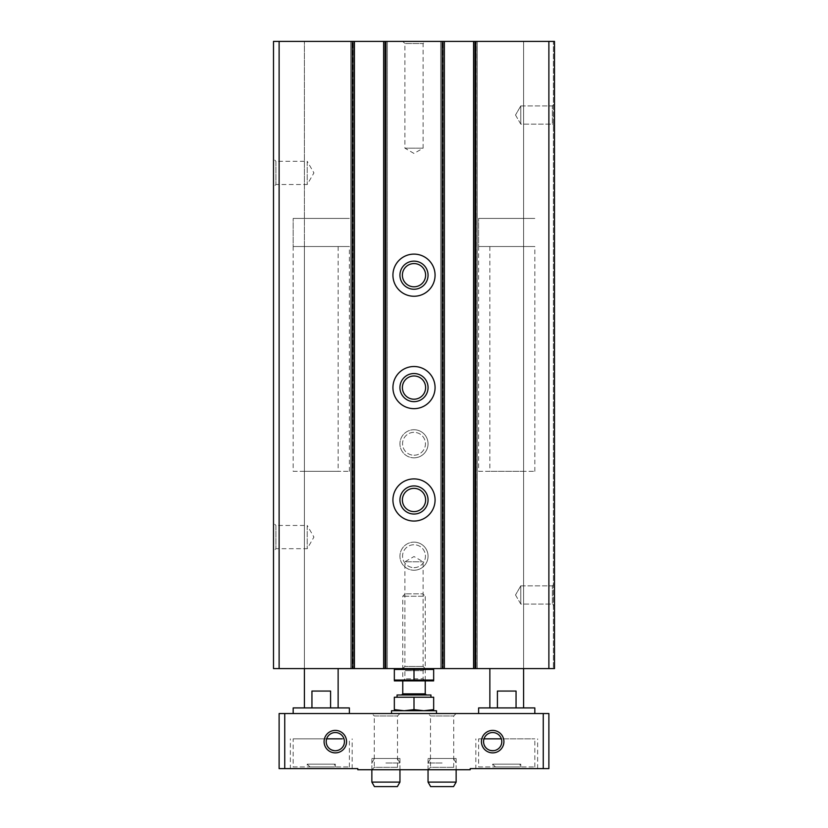 <?xml version="1.0" encoding="UTF-8"?>
<svg xmlns="http://www.w3.org/2000/svg" width="828" height="828" viewBox="0 0 828 828"><rect width="100%" height="100%" fill="white"/><g stroke="black" fill="none" stroke-linecap="round" stroke-linejoin="round"><path stroke-width="0.62" stroke-dasharray="4.14 3.1" d="M279.119 41.4L279.119 668.579L273.499 668.579L273.499 41.4L554.501 41.4L554.501 668.579L489.865 668.579L523.586 668.579L523.586 471.318L489.865 471.318L523.586 471.318M273.499 158.852L273.499 186.952L273.499 158.852L275.931 161.294L275.931 184.52L275.931 161.294L307.219 161.294L307.219 184.52L307.219 161.294L313.926 172.907L307.219 184.52L275.931 184.52L273.499 186.952M273.499 523.027L273.499 551.127L273.499 523.027L275.931 525.459L275.931 548.695L275.931 525.459L307.219 525.459L307.219 548.695L307.219 525.459L313.926 537.072L307.219 548.695L275.931 548.695L273.499 551.127M279.119 668.579L523.586 668.579L523.586 246.527L489.865 246.527L523.586 246.527M304.414 246.527L338.134 246.527L304.414 246.527L304.414 668.579L304.414 41.4L304.414 668.579L338.134 668.579L304.414 668.579L304.414 471.318L338.134 471.318L304.414 471.318M354.425 41.4L354.425 668.579L354.425 41.4L350.772 41.4L350.772 668.579L350.772 41.4L354.425 41.4L354.425 668.579M353.028 41.4L350.772 41.4L350.772 668.579L350.772 41.4L353.028 41.4L353.028 668.579L353.028 41.4M387.307 41.4L387.307 668.579L386.179 668.579L387.307 668.579L387.307 41.4L385.061 41.4L387.307 41.4L387.307 668.579L387.307 41.4L386.179 41.4L387.307 41.4M386.179 668.579L383.654 668.579L386.179 668.579L386.179 41.4L386.179 668.579M383.654 41.4L383.654 668.579M414 261.141A14.045 14.045 0 0 1 426.172 282.213A14.045 14.045 0 0 1 401.828 282.213A14.045 14.045 0 0 1 414 261.141M414 373.531A14.045 14.045 0 0 1 426.172 394.614A14.045 14.045 0 0 1 401.828 394.614A14.045 14.045 0 0 1 414 373.531M414 485.932A14.045 14.045 0 0 1 426.172 507.005A14.045 14.045 0 0 1 401.828 507.005A14.045 14.045 0 0 1 414 485.932M414 429.732A14.045 14.045 0 0 1 426.172 450.815A14.045 14.045 0 0 1 401.828 450.815A14.045 14.045 0 0 1 414 429.732A14.045 14.045 0 0 1 426.172 450.815A14.045 14.045 0 0 1 401.828 450.815A14.045 14.045 0 0 1 414 429.732M414 542.133A14.045 14.045 0 0 1 426.172 563.206A14.045 14.045 0 0 1 401.828 563.206A14.045 14.045 0 0 1 414 542.133A14.045 14.045 0 0 1 426.172 563.206A14.045 14.045 0 0 1 401.828 563.206A14.045 14.045 0 0 1 414 542.133M444.346 41.4L444.346 668.579L444.346 41.4L440.693 41.4L440.693 668.579L440.693 41.4L444.346 41.4L444.346 668.579M442.939 41.4L440.693 41.4L440.693 668.579L440.693 41.4L442.939 41.4L442.939 668.579L442.939 41.4M477.228 41.4L477.228 668.579L476.1 668.579L477.228 668.579L477.228 41.4L474.972 41.4L477.228 41.4L477.228 668.579L477.228 41.4L476.1 41.4L477.228 41.4M476.1 668.579L473.575 668.579L476.1 668.579L476.1 41.4L476.1 668.579M473.575 41.4L473.575 668.579M523.586 41.4L523.586 668.579L523.586 41.4M554.501 110.124L554.501 119.915M554.501 41.4L554.501 668.579L554.501 41.4L553.373 41.4L553.373 668.579L553.373 41.4L554.501 41.4M554.501 590.064L554.501 599.865M554.501 115.02L554.501 126.26L554.501 115.02M554.501 594.959L554.501 606.199L554.501 594.959M402.76 41.4L425.24 41.4L402.76 41.4L404.892 43.532L423.108 43.532L404.892 43.532L404.892 148.181L423.108 148.181L404.892 148.181L414 153.439L423.108 148.181L423.108 43.532L425.24 41.4M405.171 593.842L402.76 596.253L402.76 680.947L404.892 678.815L404.892 670.711L402.76 668.579L433.386 668.579L394.614 668.579L425.24 668.579L402.76 668.579L404.892 666.447L423.108 666.447L404.892 666.447L404.892 561.808L423.108 561.808L404.892 561.808L414 556.54L423.108 561.808L423.108 666.447L425.24 668.579L423.108 670.711L404.892 670.711L423.108 670.711L423.108 678.815L404.892 678.815L423.108 678.815L425.24 680.947L402.76 680.947L425.24 680.947L425.24 596.253L402.76 596.253L425.24 596.253L422.829 593.842L405.171 593.842L422.829 593.842M520.781 585.851L520.781 604.067L520.781 585.851L552.369 585.851L552.369 604.067L552.369 585.851L554.501 583.719L552.369 585.851L552.369 604.067L552.369 585.851L520.781 585.851L520.781 604.067L520.781 585.851L515.523 594.959L520.781 585.851M520.781 105.912L520.781 124.128L520.781 105.912L552.369 105.912L552.369 124.128L552.369 105.912L554.501 103.779L552.369 105.912L552.369 124.128L552.369 105.912L520.781 105.912L520.781 124.128L520.781 105.912L515.523 115.02L520.781 105.912M414 478.905A21.073 21.073 0 0 1 432.247 510.524A21.073 21.073 0 0 1 395.753 510.524A21.073 21.073 0 0 1 414 478.905M414 488.365A11.613 11.613 0 0 1 424.06 505.794A11.613 11.613 0 0 1 403.94 505.794A11.613 11.613 0 0 1 414 488.365M414 366.514A21.073 21.073 0 0 1 432.247 398.123A21.073 21.073 0 0 1 395.753 398.123A21.073 21.073 0 0 1 414 366.514M414 375.974A11.613 11.613 0 0 1 424.06 393.393A11.613 11.613 0 0 1 403.94 393.393A11.613 11.613 0 0 1 414 375.974M414 254.113A21.073 21.073 0 0 1 432.247 285.722A21.073 21.073 0 0 1 395.753 285.722A21.073 21.073 0 0 1 414 254.113M414 263.573A11.613 11.613 0 0 1 424.06 280.992A11.613 11.613 0 0 1 403.94 280.992A11.613 11.613 0 0 1 414 263.573M293.174 471.318L349.375 471.318L293.174 471.318L293.174 218.426L349.375 218.426L293.174 218.426L349.375 218.426L293.174 218.426L293.174 246.527L349.375 246.527L293.174 246.527M489.865 246.527L489.865 471.318M478.625 471.318L534.826 471.318L478.625 471.318L478.625 218.426L534.826 218.426L478.625 218.426L534.826 218.426L478.625 218.426L478.625 246.527L534.826 246.527L478.625 246.527M293.174 766.935L349.375 766.935L293.174 766.935L293.174 738.835L343.982 738.835C348.681 753.677 323.003 754.732 326.656 738.835A9.108 9.108 0 0 1 343.982 738.835L342.233 738.835M307.219 766.935L335.319 766.935L307.219 766.935L307.219 764.172L335.319 764.172L307.219 764.172L309.982 766.935L332.566 766.935L309.982 766.935M478.625 766.935L534.826 766.935L478.625 766.935L478.625 738.835L534.826 738.835L501.344 738.835C505.028 754.701 479.308 753.708 484.018 738.835A9.108 9.108 0 0 1 501.344 738.835L484.018 738.835M492.681 766.935L520.781 766.935L492.681 766.935L492.681 764.172L520.781 764.172L492.681 764.172L495.434 766.935L518.017 766.935L495.434 766.935M478.625 738.835L501.344 738.835M284.739 768.612L284.739 713.539L279.119 713.539L279.119 768.612L357.799 768.612L357.799 769.74L470.2 769.74L470.2 768.612L543.261 768.612L543.261 713.539L548.881 713.539L548.881 768.612L543.261 768.612M284.739 713.539L543.261 713.539M371.855 713.539L399.955 713.539L371.855 713.539L374.287 715.972L397.512 715.972L374.287 715.972L374.287 767.308L397.512 767.308L374.287 767.308L371.855 769.74L399.955 769.74L371.855 769.74L399.955 769.74L371.855 769.74L371.855 758.5L399.955 758.5L371.855 758.5M428.045 713.539L456.145 713.539L428.045 713.539L430.488 715.972L453.713 715.972L430.488 715.972L430.488 767.308L453.713 767.308L430.488 767.308L428.045 769.74L456.145 769.74L428.045 769.74L456.145 769.74L428.045 769.74L428.045 758.5L456.145 758.5L428.045 758.5M436.48 713.539L391.52 713.539L436.48 713.539M534.826 713.539L478.625 713.539L534.826 713.539M349.375 713.539L293.174 713.539L349.375 713.539M290.359 768.612L352.179 768.612L290.359 768.612L290.359 738.835M475.821 768.612L537.641 768.612L475.821 768.612L475.821 738.835M326.656 738.835L293.174 738.835M349.375 707.919L293.174 707.919M311.949 691.059L330.589 691.059L311.949 691.059L330.589 691.059L330.589 707.919L311.949 707.919L311.949 691.059M330.589 707.919L311.949 707.919M534.826 707.919L478.625 707.919M497.411 691.059L516.051 691.059L497.411 691.059L516.051 691.059L516.051 707.919L497.411 707.919L497.411 691.059M516.051 707.919L497.411 707.919M436.48 710.735L391.52 710.735M397.357 786.6L374.442 786.6M399.955 782.108L371.855 782.108M385.9 762.992L399.955 762.992L385.9 762.992M385.9 758.5L374.442 758.5L385.9 758.5M453.558 786.6L430.643 786.6M456.145 782.108L428.045 782.108M442.1 762.992L428.045 762.992L442.1 762.992M442.1 758.5L453.558 758.5L442.1 758.5M433.665 669.469L394.335 669.469L394.335 680.057L433.665 680.057L433.665 669.469M414 669.469L414 680.057M394.614 680.947L433.386 680.947M430.943 697.248L397.057 697.248L430.943 697.248M394.335 709.627L394.335 697.248L433.665 697.248L433.665 709.627L423.832 710.735L414 709.627L404.167 710.735L394.335 709.627L394.335 710.735L404.167 710.735L394.335 710.735M430.943 694.992L397.057 694.992M426.368 694.992L401.632 694.992L426.368 694.992M414 709.627L414 697.248M433.665 710.735L423.832 710.735L433.665 710.735L433.665 709.627M423.832 710.735L404.167 710.735L423.832 710.735M414 567.635A11.457 11.457 0 0 0 423.915 550.454A11.457 11.457 0 0 0 404.085 550.454A11.457 11.457 0 0 0 414 567.635A11.457 11.457 0 0 0 423.915 550.454A11.457 11.457 0 0 0 404.085 550.454A11.457 11.457 0 0 0 414 567.635M414 570.233A14.045 14.045 0 0 0 426.172 549.161A14.045 14.045 0 0 0 401.828 549.161A14.045 14.045 0 0 0 414 570.233A14.045 14.045 0 0 0 426.172 549.161A14.045 14.045 0 0 0 401.828 549.161A14.045 14.045 0 0 0 414 570.233M414 455.234A11.457 11.457 0 0 0 423.915 438.053A11.457 11.457 0 0 0 404.085 438.053A11.457 11.457 0 0 0 414 455.234A11.457 11.457 0 0 0 423.915 438.053A11.457 11.457 0 0 0 404.085 438.053A11.457 11.457 0 0 0 414 455.234M414 457.832A14.045 14.045 0 0 0 426.172 436.76A14.045 14.045 0 0 0 401.828 436.76A14.045 14.045 0 0 0 414 457.832A14.045 14.045 0 0 0 426.172 436.76A14.045 14.045 0 0 0 401.828 436.76A14.045 14.045 0 0 0 414 457.832M548.881 41.4L548.881 668.579M352.179 41.4L352.179 668.579M353.308 41.4L353.308 668.579L353.308 41.4M351.9 41.4L351.9 668.579L351.9 41.4M385.061 41.4L385.061 668.579L385.061 41.4M384.772 41.4L384.772 668.579L384.772 41.4M385.9 41.4L385.9 668.579M442.1 41.4L442.1 668.579M443.228 41.4L443.228 668.579L443.228 41.4M441.821 41.4L441.821 668.579L441.821 41.4M474.972 41.4L474.972 668.579L474.972 41.4M474.692 41.4L474.692 668.579L474.692 41.4M475.821 41.4L475.821 668.579M425.24 693.874L402.76 693.874M515.523 594.959L520.781 604.067L552.369 604.067L554.501 606.199L552.369 604.067L520.781 604.067L515.523 594.959M515.523 115.02L520.781 124.128L552.369 124.128L554.501 126.26L552.369 124.128L520.781 124.128L515.523 115.02M338.134 246.527L338.134 471.318M349.375 471.318L349.375 246.527M534.826 471.318L534.826 246.527M456.145 713.539L453.713 715.972L453.713 767.308L456.145 769.74L456.145 758.5M399.955 713.539L397.512 715.972L397.512 767.308L399.955 769.74L399.955 758.5M537.641 768.612L537.641 738.835M534.826 766.935L534.826 738.835M520.781 766.935L520.781 764.172L518.017 766.935M352.179 768.612L352.179 738.835M349.375 766.935L349.375 738.835M335.319 766.935L335.319 764.172L332.566 766.935M399.955 769.74L399.955 762.992L397.357 758.5M371.855 769.74L371.855 762.992L374.442 758.5M456.145 769.74L456.145 762.992L453.558 758.5M428.045 769.74L428.045 762.992L430.643 758.5"/><path stroke-width="1.24" d="M279.119 668.579L273.499 668.579L273.499 41.4L279.119 41.4L279.119 668.579L554.501 668.579L554.501 41.4L473.575 41.4L473.575 668.579M473.575 41.4L444.346 41.4L444.346 668.579M444.346 41.4L383.654 41.4L383.654 668.579M414 254.113A21.073 21.073 0 0 1 432.247 285.722A21.073 21.073 0 0 1 395.753 285.722A21.073 21.073 0 0 1 414 254.113M414 366.514A21.073 21.073 0 0 1 432.247 398.123A21.073 21.073 0 0 1 395.753 398.123A21.073 21.073 0 0 1 414 366.514M414 478.905A21.073 21.073 0 0 1 432.247 510.524A21.073 21.073 0 0 1 395.753 510.524A21.073 21.073 0 0 1 414 478.905M383.654 41.4L354.425 41.4L354.425 668.579M354.425 41.4L279.119 41.4M414 485.932A14.045 14.045 0 0 1 426.172 507.005A14.045 14.045 0 0 1 401.828 507.005A14.045 14.045 0 0 1 414 485.932M414 488.365A11.613 11.613 0 0 1 424.06 505.794A11.613 11.613 0 0 1 403.94 505.794A11.613 11.613 0 0 1 414 488.365M414 373.531A14.045 14.045 0 0 1 426.172 394.614A14.045 14.045 0 0 1 401.828 394.614A14.045 14.045 0 0 1 414 373.531M414 375.974A11.613 11.613 0 0 1 424.06 393.393A11.613 11.613 0 0 1 403.94 393.393A11.613 11.613 0 0 1 414 375.974M414 261.141A14.045 14.045 0 0 1 426.172 282.213A14.045 14.045 0 0 1 401.828 282.213A14.045 14.045 0 0 1 414 261.141M414 263.573A11.613 11.613 0 0 1 424.06 280.992A11.613 11.613 0 0 1 403.94 280.992A11.613 11.613 0 0 1 414 263.573M335.319 732.532A9.108 9.108 0 0 1 343.206 746.194A9.108 9.108 0 0 1 327.433 746.194A9.108 9.108 0 0 1 335.319 732.532M342.233 738.835L326.656 738.835M492.681 732.532A9.108 9.108 0 0 1 500.567 746.194A9.108 9.108 0 0 1 484.794 746.194A9.108 9.108 0 0 1 492.681 732.532M484.018 738.835L501.344 738.835M335.319 730.399A11.24 11.24 0 0 1 345.059 747.26A11.24 11.24 0 0 1 325.59 747.26A11.24 11.24 0 0 1 335.319 730.399M492.681 730.399A11.24 11.24 0 0 1 502.41 747.26A11.24 11.24 0 0 1 482.941 747.26A11.24 11.24 0 0 1 492.681 730.399M543.261 713.539L284.739 713.539L284.739 768.612L357.799 768.612L357.799 769.74L470.2 769.74L470.2 768.612L548.881 768.612L548.881 713.539L543.261 713.539L543.261 768.612M284.739 713.539L279.119 713.539L279.119 768.612L284.739 768.612M293.174 713.539L293.174 707.919L349.375 707.919L349.375 713.539M330.589 707.919L330.589 691.059L311.949 691.059L311.949 707.919M304.414 707.919L304.414 668.579M478.625 713.539L478.625 707.919L534.826 707.919L534.826 713.539M516.051 707.919L516.051 691.059L497.411 691.059L497.411 707.919M489.865 707.919L489.865 668.579M391.52 713.539L391.52 710.735L436.48 710.735L436.48 713.539M399.955 782.108L371.855 782.108L374.442 786.6L397.357 786.6L399.955 782.108L399.955 769.74M456.145 782.108L428.045 782.108L430.643 786.6L453.558 786.6L456.145 782.108L456.145 769.74M433.665 669.469L433.665 680.057L394.335 680.057L394.335 669.469L433.665 669.469M414 669.469L414 680.057M433.665 680.875L394.335 680.875M433.665 709.627L433.665 697.248L394.335 697.248L394.335 709.627L404.167 710.735L414 709.627L423.832 710.735L433.665 709.627L433.665 710.735M397.057 697.248L397.057 694.992L430.943 694.992L430.943 697.248M401.632 694.992L402.76 693.874L425.24 693.874L426.368 694.992M425.24 693.874L425.24 680.947M394.335 710.735L394.335 709.627M414 709.627L414 697.248M548.881 41.4L548.881 668.579M475.821 41.4L475.821 668.579M442.1 41.4L442.1 668.579M385.9 41.4L385.9 668.579M352.179 41.4L352.179 668.579M338.134 707.919L338.134 668.579M523.586 707.919L523.586 668.579M371.855 782.108L371.855 769.74M428.045 782.108L428.045 769.74M402.76 693.874L402.76 680.947"/></g></svg>
